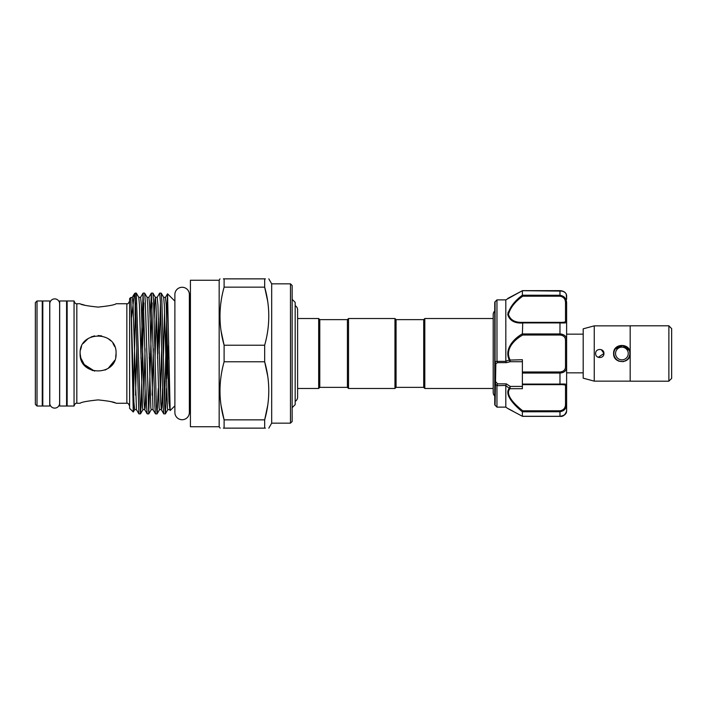 <?xml version="1.0" encoding="UTF-8"?>
<svg xmlns="http://www.w3.org/2000/svg" width="707" height="707" viewBox="0 0 707 707"><rect width="100%" height="100%" fill="white"/><g stroke="black" fill="none" stroke-linecap="round" stroke-linejoin="round"><path stroke-width="1.06" d="M54.695 298.884A4.922 4.922 0 0 0 49.782 303.807L49.782 403.202A4.922 4.922 0 0 0 54.695 408.116A4.922 4.922 0 0 0 59.618 403.202L59.618 303.798A4.922 4.922 0 0 0 54.695 298.884M49.72 300.979L49.72 406.021L42.809 406.021L42.809 300.979L49.72 300.979M66.582 300.979L66.582 406.021L59.671 406.021L59.671 300.979L66.582 300.979M629.76 351.927L629.91 353.5A8.016 8.016 0 0 1 621.895 361.516A8.016 8.016 0 0 1 613.879 353.5A8.016 8.016 0 0 1 621.895 345.484A8.016 8.016 0 0 1 629.91 353.5L629.751 355.073M615.541 353.5A6.354 6.354 0 0 0 621.895 359.854A6.354 6.354 0 0 0 628.249 353.5A6.354 6.354 0 0 0 621.895 347.146A6.354 6.354 0 0 0 615.541 353.5M668.884 325.856L671.65 328.622L671.65 378.378L668.884 381.144M630.184 325.803L668.884 325.803L668.884 381.197L630.184 381.197L630.184 325.803M630.184 381.144L594.251 381.144L583.195 378.174L583.195 328.826L594.251 325.856L630.184 325.856M601.339 349.656L603.928 353.5L598.202 357.335M603.928 353.5C604.185 358.838 595.391 358.856 595.639 353.5C595.382 348.153 604.185 348.153 603.928 353.5M629.159 349.497L630.184 353.5L628.717 358.21M627.63 359.492L625.695 360.87M623.291 361.675L618.713 361.162M613.72 354.887L613.605 353.5C613.084 342.798 630.706 342.807 630.184 353.5C630.706 364.193 613.093 364.202 613.605 353.5M583.195 334.155L566.616 334.155L566.616 379.208M583.195 372.845L566.616 372.845M559.979 416.361L522.473 416.361L559.979 416.308C564.38 415.628 566.59 413.887 566.616 411.103L566.616 407.674L566.616 411.103C566.643 411.403 566.493 415.919 559.979 416.361C562.816 416.891 565.034 415.142 566.616 411.103L566.616 403.75C566.59 408.319 564.38 410.988 559.979 411.748L522.385 411.801C514.387 405.314 503.852 394.479 509.323 388.311L505.805 385.607L506.345 383.857L510.207 386.429L509.977 388.7C504.533 394.559 515.094 404.811 522.747 410.802L559.979 410.802C563.691 410.122 565.538 407.877 565.512 404.059L565.512 385.766C565.538 384.9 563.691 384.537 559.979 384.67L522.385 384.67L522.385 388.7L509.977 388.7A1.105 0.848 41.6 0 1 509.323 388.311M494.75 404.457L494.75 302.543L494.75 404.457A1.105 1.105 0 0 0 495.068 405.235L496.959 407.126L496.959 385.686L495.068 383.503A1.105 0.645 180 0 1 494.75 383.053M494.75 302.543A1.105 1.105 0 0 1 495.068 301.765L496.959 299.874L496.994 361.365L505.823 361.365L505.805 299.874L522.438 290.648M494.75 398.554L494.75 396A4.922 4.922 0 0 1 493.194 392.42L493.194 314.58A4.922 4.922 0 0 1 494.75 311L494.75 308.446M508.139 408.743L505.805 407.126L505.805 385.607M508.863 409.114L522.385 416.273L522.385 411.801M509.482 297.603L522.385 290.727L507.776 298.434M508.165 312.079L507.776 314.783M517.595 322.56L522.385 323.028C514.466 323.364 509.597 320.554 507.776 314.588C509.588 307.51 514.457 301.049 522.385 295.199L522.393 290.692L562.586 291.116M512.849 411.085L509.623 409.494M509.305 409.309L508.766 409.053M505.805 299.874L496.959 299.874M505.805 407.126L496.959 407.126M423.705 387.356L423.705 319.644L424.81 318.53L424.81 388.47L423.705 387.356L396.07 387.356L394.957 388.47L394.957 318.53L348.524 318.53L348.524 388.47L394.957 388.47M348.524 318.53L347.42 319.644L347.42 387.356L319.776 387.356L319.776 319.644L318.671 318.53L297.612 318.53L297.612 309.878A4.922 4.922 0 0 0 295.173 305.636M394.957 318.53L396.07 319.644L396.07 387.356M319.776 387.356L318.671 388.47L318.671 318.53M295.173 401.364A4.922 4.922 0 0 0 297.612 397.113L297.612 309.878M292.141 407.674L295.173 404.634L295.173 302.366L292.141 299.326M219.161 426.745L190.422 426.745L190.422 280.255L219.161 280.255L219.161 426.745L220.142 428.133M221.079 330.973L224.11 345.219L224.11 361.781L264.665 361.781L264.665 345.219C270.145 325.759 270.145 306.396 264.665 287.148L264.665 278.867L265.408 278.867M264.665 345.219L224.11 345.219C218.631 325.971 218.631 306.617 224.11 287.148L224.11 278.867C218.631 278.867 218.631 278.867 224.11 278.867L264.665 278.867C270.145 278.867 270.145 278.867 264.665 278.867M223.359 278.867L224.11 278.867M221.203 300.59L220.999 301.907M290.48 283.843L292.141 285.504L292.141 421.496L290.48 423.157L290.48 283.843L271.682 283.843L271.682 423.157L268.81 428.133M267.573 331.777L267.776 330.461M267.653 301.094L264.665 287.148L224.11 287.148M174.885 294.51L174.885 412.49L174.885 405.853L170.14 410.546L167.55 293.812L174.885 301.147L174.885 294.51A7.238 7.238 0 0 1 182.123 287.272A7.238 7.238 0 0 1 189.37 294.51L189.37 300.608L190.422 298.442M174.885 412.49A7.238 7.238 0 0 0 182.123 419.728A7.238 7.238 0 0 0 189.37 412.49L189.37 406.392L190.422 408.558M37.011 406.021L35.35 404.36L35.35 302.64L37.011 300.979L37.011 406.021L42.261 406.021L42.261 300.979L37.011 300.979M74.049 353.5L74.049 300.979L67.138 300.979L67.138 406.021L74.049 406.021L74.049 353.5M98.096 307.103C87.173 305.954 81.181 304.832 80.13 303.745C81.19 304.832 87.182 305.954 98.096 307.103C109.019 305.954 115.011 304.832 116.063 303.745C114.994 304.832 109.011 305.954 98.096 307.103M81.508 304.231L85.317 305.38M80.925 358.803L80.13 353.5C79.007 330.302 117.194 330.337 116.063 353.5L115.709 357.044M138.881 413.851L135.134 294.978L135.134 293.105L136.31 293.105L140.454 413.895L138.881 413.851L136.451 409.636L134.648 409.636L133.287 411.995L129.611 408.372L129.611 298.628L130.671 297.576L130.919 300.758L133.252 412.013L135.55 302.896M135.134 315.675L135.134 294.978L134.33 293.918L131.59 317.425M167.55 293.812L166.843 314.032L166.843 378.722L168.717 342.762M166.843 314.032L164.572 404.104M159.11 353.5L160.427 302.896M165.332 413.895L163.759 413.851L163.123 405.8L160.365 301.2L159.667 293.105L161.24 293.149L161.876 301.2L164.643 405.8L165.385 413.851L166.587 388.443M159.667 293.105L157.184 297.364L155.381 297.364L154.983 298.999L154.144 318.557M158.421 318.557L157.502 358.272M148.744 413.895L147.18 413.851L146.543 405.8L143.088 293.105L144.652 293.149L145.288 301.2L148.744 413.895L152.138 302.896M157.034 413.895L155.469 413.851L154.833 405.8L151.378 293.105L152.942 293.149L153.578 301.2L156.344 405.8L157.095 413.851L158.288 388.443M151.378 293.105L150.123 318.557M140.454 413.895L141.144 405.8L143.839 302.896M143.088 293.105L140.914 358.272M149.301 353.5L149.212 358.272M98.096 399.897C87.173 401.046 81.181 402.168 80.13 403.255C81.199 402.168 87.182 401.046 98.096 399.897C109.019 401.046 115.011 402.168 116.063 403.255C115.002 402.168 109.011 401.046 98.096 399.897M108.162 368.382L114.675 360.429L112.625 364.07M94.57 371.122L83.585 364.096M83.532 364.017L82.922 363.124M115.727 356.955L116.063 353.5C117.185 376.69 79.007 376.672 80.13 353.5L80.483 357.062M80.598 357.583L84.884 365.669L92.582 370.601M105.016 370.079L108.1 368.418M80.483 349.956L81.517 346.571M83.187 343.469L88.119 338.565M91.176 336.921L94.552 335.887M98.087 335.533L101.64 335.887M108.109 338.582L110.805 340.801M113.023 343.496L114.684 346.598M114.684 402.769L110.875 401.62M267.697 376.027L264.665 361.781C270.145 381.029 270.145 400.383 264.665 419.852L267.776 405.093M265.408 428.133L264.665 428.133C270.145 428.133 270.145 428.133 264.665 428.133L264.665 419.852L224.11 419.852C218.631 400.604 218.631 381.241 224.11 361.781M264.665 428.133L223.368 428.133M221.079 405.606L224.11 419.852L224.11 428.133C218.631 428.133 218.631 428.133 224.11 428.133M221.203 375.223L220.999 376.539M522.385 295.199L559.979 295.252C564.38 296.021 566.59 298.69 566.616 303.25L566.616 403.75L565.512 404.059M566.236 294.209L566.616 299.326L566.616 295.897C566.59 293.105 564.38 291.372 559.979 290.692L559.979 296.198L522.747 296.198C515.058 301.624 510.286 307.704 508.43 314.438C510.304 320.05 515.085 322.684 522.747 322.33L522.393 333.943L559.979 333.943C564.38 334.34 566.59 336.373 566.616 340.032A1.105 0.53 0 0 1 565.512 340.562C565.538 337.257 563.691 335.41 559.979 335.021L522.747 335.021C515.094 339.174 504.533 348.913 509.977 359.73L510.207 361.719L506.345 362.647L505.823 361.365M505.823 385.448L496.959 385.686M505.805 361.171L509.323 360.084C503.852 348.745 514.387 338.308 522.385 333.819M559.979 371.979C563.691 371.59 565.538 369.743 565.512 366.438A1.105 0.53 -0 0 1 566.616 366.968C566.59 370.627 564.38 372.66 559.979 373.057L522.385 373.057L522.385 371.979L559.979 371.979L559.979 384.078C564.38 383.883 566.59 384.095 566.616 384.705A1.105 1.06 180 0 1 565.512 385.766M509.323 360.084L522.385 359.73L522.385 371.979M495.068 301.765L495.068 362.081L496.959 361.074M522.747 322.33L559.979 322.33C563.691 322.463 565.538 322.1 565.512 321.234A1.105 1.06 180 0 1 566.616 322.295C566.59 322.905 564.38 323.117 559.979 322.922L522.393 322.922M522.385 384.67L522.385 373.057M522.385 416.273L559.979 416.308L559.979 410.802M564.973 414.496L563.002 415.725M561.915 334.164L560.324 333.943M566.616 303.25L565.512 302.941C565.538 299.132 563.691 296.878 559.979 296.198M494.75 382.204L495.854 381.93L497.64 383.857L506.345 383.857M506.345 362.647L497.64 362.647L495.854 363.566L495.068 405.235M510.021 388.399A1.105 0.742 7.5 0 1 509.367 388.214L510.207 386.429L522.385 386.429M496.994 385.448L497.64 383.857M522.385 361.719L510.207 361.719L509.367 360.243L510.021 360.19M497.64 362.647L496.994 361.365M494.75 361.957L495.854 363.566A1.105 0.954 0 0 1 494.75 362.62M522.393 411.748L522.747 410.802M522.747 335.021L522.393 333.943M522.747 296.198L522.393 295.252M613.809 351.653L615.894 347.773M594.251 381.144L594.251 325.856M615.24 349.037L622.69 345.52L629.292 350.416M129.611 406.021C128.577 403.688 127.658 402.769 126.845 403.255L126.845 303.745L116.063 303.745M80.13 403.255L76.816 403.255L76.816 303.745C75.835 304.134 74.907 303.215 74.049 300.979M169.229 378.369L168.717 395.178M169.945 408.637L169.618 409.636L167.824 409.636L167.426 408.001L164.307 304.841L163.671 297.364L161.24 293.149M161.647 348.728L160.427 395.178M162.566 388.443L161.717 408.001L161.329 409.636L159.526 409.636L159.137 408.001L156.017 304.841L155.381 297.364L152.942 293.149M153.357 348.728L152.138 395.178M155.469 413.851L153.03 409.636L151.236 409.636L150.838 408.001L147.719 304.841L147.091 297.364L144.652 293.149M145.059 348.728L143.839 395.178M145.978 388.443L145.138 408.001L144.741 409.636L142.947 409.636L142.549 408.001L139.429 304.841L138.793 297.364L136.363 293.149M136.769 348.728L135.55 395.178M134.648 409.636L133.897 402.159L130.919 300.758M170.14 410.546L168.982 402.159L166.225 304.841L165.473 297.364L163.671 297.364M164.572 311.822L163.352 358.272M163.759 413.851L161.329 409.636L160.692 402.159L157.926 304.841L157.184 297.364M156.282 311.822L155.063 358.272M153.03 409.636L149.637 304.841L148.885 297.364L147.091 297.364M147.18 413.851L144.741 409.636L144.104 402.159L141.347 304.841L140.596 297.364L138.793 297.364M136.451 409.636L133.049 304.841L132.306 297.364L130.671 297.576M565.512 366.438L565.512 340.562M559.979 335.021L559.979 322.33M522.385 384.078L559.979 384.078L559.979 384.67M565.512 321.234L565.512 302.941M396.07 319.644L423.705 319.644M318.671 388.47L297.612 388.47L297.612 397.122M219.161 280.255L219.965 278.867M271.682 283.843L268.81 278.867M67.138 308.72L66.582 308.72M42.809 308.72L42.261 308.72M76.816 403.255C75.835 402.866 74.907 403.785 74.049 406.021M80.13 303.745L76.816 303.745M134.33 293.918L135.134 293.105M493.194 388.47L424.81 388.47M493.194 318.53L424.81 318.53M126.845 403.255L116.063 403.255M67.138 398.28L66.582 398.28M42.809 398.28L42.261 398.28M167.824 409.636L165.385 413.851M159.526 409.636L157.095 413.851M151.236 409.636L148.797 413.851M142.947 409.636L140.507 413.851M167.515 293.829L165.473 297.364M151.325 293.149L148.885 297.364M143.035 293.149L140.596 297.364M134.197 294.094L132.306 297.364M126.845 303.745C127.658 304.231 128.577 303.312 129.611 300.979M189.37 412.49L189.37 294.51M290.48 423.157L271.682 423.157M347.42 319.644L319.776 319.644M347.42 387.356L348.524 388.47M508.421 408.779L513.035 411.218M566.616 295.897L566.616 295.871C566.643 295.597 566.493 291.081 559.979 290.639L522.473 290.639M564.062 291.779L563.32 291.372M508.421 298.221L507.944 298.327M509.641 297.497L513.035 295.791M519.079 292.548L520.555 291.726"/></g></svg>
